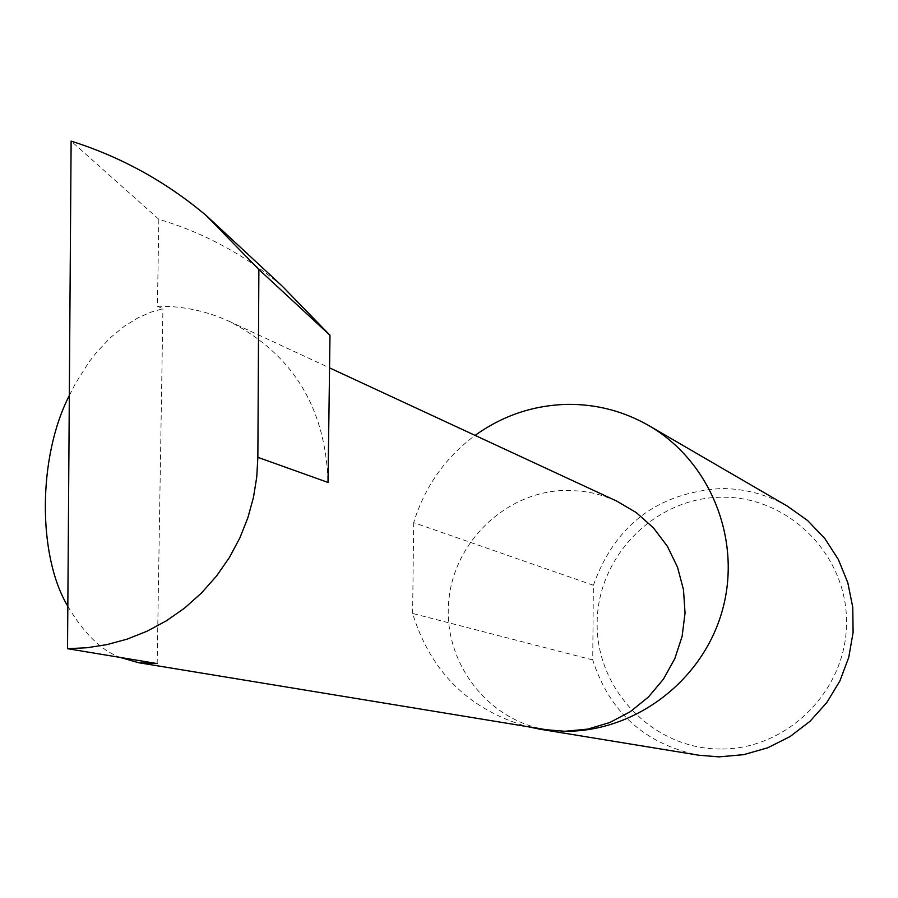 <?xml version="1.0" encoding="UTF-8"?>
<svg xmlns="http://www.w3.org/2000/svg" width="898" height="898" viewBox="0 0 898 898"><rect width="100%" height="100%" fill="white"/><g stroke="black" fill="none" stroke-linecap="round" stroke-linejoin="round"><path stroke-width="0.67" stroke-dasharray="4.49 3.37" d="M282.107 286.013C245.233 255.099 204.149 232.851 158.845 219.292L157.431 306.263L162.92 308.732L151.01 312.122L138.146 317.757L124.496 326.131L110.297 337.738L95.974 353.026L88.924 362.141L75.511 383.412L69.326 395.535M67.833 606.296C83.997 633.584 101.519 650.646 120.399 657.471M546.579 729.771C487.277 720.364 443.084 661.983 448.708 601.548C453.658 541.056 507.202 490.555 567.087 490.375L581.646 491.172L592.433 492.968L603.007 495.775L616.612 501.039M720.252 749.022C653.362 749.123 596.059 689.9 597.159 623.032C597.271 556.154 655.36 497.312 721.902 497.234C788.433 496.167 847.285 554.829 846.511 622.684C846.735 690.528 787.119 749.909 720.252 749.022M787.389 506.146C766.69 494.349 744.453 488.478 720.69 488.546C657.403 492.89 614.962 525.128 593.376 585.271L592.725 659.94C609.585 712.204 644.831 743.948 698.464 755.173M592.725 659.94L412.62 613.457C430.681 671.973 468.913 709.689 527.317 726.605M157.431 306.263C182.507 305.915 206.45 310.944 229.271 321.361C292.793 354.149 325.716 407.849 328.028 482.451M158.845 219.292L71.122 141.121M157.172 663.577L162.92 308.732M593.376 585.271L413.697 522.614C424.709 486.761 445.184 457.688 475.098 435.395M412.62 613.457L413.697 522.614M229.271 321.361L329.555 367.877"/><path stroke-width="1.35" d="M69.326 395.535C37.862 456.588 37.368 555.671 67.833 606.296M120.399 657.471L138.662 662.724L157.172 663.577L67.53 648.693L86.915 647.75L106.862 644.641L127.022 639.174L147.003 631.238L166.366 620.821L184.674 608.013L201.5 593.006L216.485 576.078L229.327 557.613L239.811 538.037L247.859 517.809L253.472 497.346L256.749 477.074L257.861 457.329L258.871 269.501L206.327 215.621L282.107 286.013L329.993 335.257L258.871 269.501M527.317 726.605L540.102 729.232L564.864 731.286L546.579 729.771L138.662 662.724M540.102 729.232L698.464 755.173L718.916 756.879L743.701 754.657L767.689 747.81L790.06 736.562L810.007 721.296L826.811 702.55L839.888 680.976L848.756 657.358L853.1 632.506L852.774 607.317L847.802 582.69L838.362 559.488L824.802 538.531L807.605 520.537L787.389 506.146L648.581 425.461C623.538 411.194 596.642 404.156 567.884 404.358C533.883 405.088 502.959 415.426 475.098 435.395M329.555 367.877L616.612 501.039L636.345 512.635L653.497 527.923L667.405 546.343L677.53 567.21L683.49 589.739L685.039 613.076L682.121 636.334L674.825 658.627L663.454 679.124L648.423 697.028L630.329 711.665L609.832 722.497L587.741 729.12L564.876 731.286C635.997 731.791 703.527 679.988 722.576 609.585C741.961 539.271 710.082 460.753 648.581 425.461M257.861 457.329L328.028 482.451L329.993 335.257M206.327 215.621C165.894 181.609 120.826 156.78 71.122 141.121L67.53 648.693"/></g></svg>
